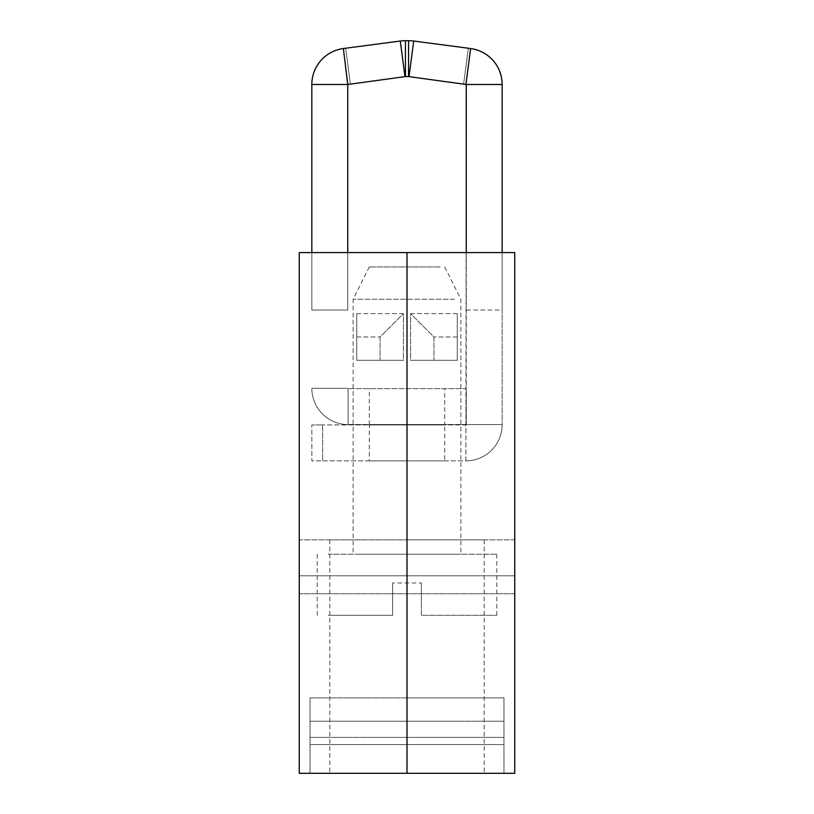 <?xml version="1.0" encoding="UTF-8"?>
<svg xmlns="http://www.w3.org/2000/svg" width="814" height="814" viewBox="0 0 814 814"><rect width="100%" height="100%" fill="white"/><g stroke="black" fill="none" stroke-linecap="round" stroke-linejoin="round"><path stroke-width="0.61" stroke-dasharray="4.07 3.05" d="M514.733 252.584L407 252.584L407 593.742L407 252.584L514.733 252.584L514.733 575.783L514.733 252.584L407 252.584L407 773.3L407 744.566L503.958 744.566L503.958 697.883L503.958 721.224L503.958 697.883L407 697.883L503.958 697.883L407 697.883L503.958 697.883L503.958 737.392L503.958 721.224L407 721.224L407 697.883L310.042 697.883L310.042 721.224L310.042 697.883L407 697.883L310.042 697.883L310.042 721.224L310.042 697.883L407 697.883L407 721.224L503.958 721.224L407 721.224L407 697.883L407 721.224L503.958 721.224L503.958 744.566L503.958 737.392L407 737.392L407 721.224L310.042 721.224L310.042 737.392L310.042 721.224L407 721.224L407 697.883L407 721.224L310.042 721.224L310.042 737.392L310.042 721.224L407 721.224L407 697.883L407 737.392L503.958 737.392L407 737.392L407 721.224L407 737.392L503.958 737.392L503.958 773.3L503.958 744.566L407 744.566L407 737.392L310.042 737.392L310.042 744.566L310.042 737.392L407 737.392L407 721.224L407 737.392L310.042 737.392L310.042 744.566L310.042 737.392L407 737.392L407 721.224L407 744.566L503.958 744.566L503.958 773.3L503.958 744.566L407 744.566L407 737.392L407 744.566L310.042 744.566L310.042 773.3L310.042 744.566L407 744.566L407 737.392L407 744.566L310.042 744.566L310.042 773.3L310.042 744.566L407 744.566L407 737.392L407 773.3L503.958 773.3L407 773.3L407 744.566L407 773.3L503.958 773.3L407 773.3L407 539.875L484.208 539.875L407 539.875L407 773.3L484.208 773.3L407 773.3L407 252.584L299.267 252.584L407 252.584L299.267 252.584L299.267 773.3L407 773.3L407 744.566L407 773.3L310.042 773.3L407 773.3L407 744.566L407 773.3L310.042 773.3L407 773.3L407 539.875L407 593.742L407 539.875L329.792 539.875L407 539.875L407 773.3L329.792 773.3L514.733 773.3L514.733 252.584M457.275 313.634L410.592 313.634L433.933 336.976L433.933 360.317L410.592 360.317L410.592 313.634L433.933 336.976L433.933 360.317L410.592 360.317L410.592 313.634L457.275 313.634L457.275 360.317L457.275 313.634L457.275 336.976L433.933 336.976L457.275 336.976L457.275 360.317L457.275 313.634M514.733 575.783L514.733 539.875L407 539.875L514.733 539.875L514.733 593.742L514.733 575.783L407 575.783L407 593.742L407 575.783L514.733 575.783M457.275 360.317L410.592 360.317L457.275 360.317M356.725 313.634L403.408 313.634L380.067 336.976L380.067 360.317L403.408 360.317L403.408 313.634L380.067 336.976L380.067 360.317L403.408 360.317L403.408 313.634L356.725 313.634L356.725 360.317L356.725 313.634L356.725 336.976L380.067 336.976L356.725 336.976L356.725 360.317L356.725 313.634M299.267 575.783L299.267 539.875L407 539.875L299.267 539.875L299.267 593.742L299.267 575.783L407 575.783L299.267 575.783M356.725 360.317L403.408 360.317L356.725 360.317M465.944 424.572L348.107 424.572A36.274 36.274 0 0 1 311.833 388.309A36.274 36.274 0 0 0 348.107 424.572L465.944 424.572L465.944 388.665L348.107 388.665L466.259 388.665L465.944 424.572M444.709 424.572L369.291 424.572L444.709 424.572L444.709 388.665L369.291 388.665L444.709 388.665M466.259 424.572L466.259 388.665L466.259 424.572M466.259 252.584L466.259 424.603L322.609 424.959L465.893 424.959L465.893 460.866A36.274 36.274 0 0 0 502.167 424.603A36.274 36.274 0 0 1 465.893 460.866L322.609 460.866L322.609 424.959L311.833 424.959L322.609 424.959L322.609 460.866L311.833 460.866L311.833 424.959L311.833 460.866L322.609 460.866L322.609 424.959L322.609 460.866L465.893 460.866L466.259 84.493L463.634 83.832L468.325 48.23L470.634 48.525C490.109 52.656 500.62 64.642 502.167 84.493L502.167 310.042L466.259 310.042L466.259 84.493L463.634 83.832L468.325 48.23M369.291 424.572L369.291 388.665M347.741 252.584L347.741 84.493L347.741 310.042L311.833 310.042L311.833 84.493L311.833 310.042L347.741 310.042L347.741 84.493L311.833 84.493L311.833 252.584M369.291 424.959L444.709 424.959L369.291 424.959L369.291 460.866L444.709 460.866L444.709 424.959M502.167 252.584L502.167 424.603L502.167 84.493L502.167 310.042L466.259 310.042L465.944 84.137L470.634 48.535A36.274 36.274 0 0 1 502.167 84.493C500.62 64.642 490.109 52.656 470.634 48.535L413.716 41.036A39.499 39.499 0 0 0 408.557 40.7L405.443 40.7A39.499 39.499 0 0 0 400.284 41.036L343.366 48.535A36.274 36.274 0 0 0 311.833 84.493A36.274 36.274 0 0 1 343.366 48.535A36.274 36.274 0 0 0 311.833 84.493M444.709 460.866L369.291 460.866M465.944 84.137L470.634 48.535L465.944 84.137L409.025 76.638A3.592 3.592 0 0 0 408.557 76.608L405.443 76.608A3.592 3.592 0 0 0 404.975 76.638L347.741 84.493L350.366 83.832L345.675 48.23L343.366 48.535L345.675 48.23L350.366 83.832L348.056 84.137L343.366 48.535M421.367 582.966L421.367 615.292L496.784 615.292L421.367 615.292L421.367 582.966L392.633 582.966L421.367 582.966M328.215 615.292L392.633 615.292L328.215 615.292M328.215 554.242L496.784 554.242L328.215 554.242M392.633 582.966L392.633 615.292L392.633 582.966M359.727 554.242L460.866 554.242L359.727 554.242M454.273 299.267L353.134 299.267L454.273 299.267M440.089 266.941L369.291 266.941L440.089 266.941M348.107 388.665L348.107 424.572L348.107 388.665M347.741 388.309L311.833 388.309L347.741 388.309M466.259 424.603L502.167 424.603L466.259 424.603M466.259 84.493L502.167 84.493M404.975 76.638L400.284 41.036M409.025 76.638L413.716 41.036M405.443 76.608L405.443 40.7M408.557 76.608L408.557 40.7M514.733 593.742L407 593.742L514.733 593.742M484.208 539.875L484.208 773.3M299.267 593.742L407 593.742L299.267 593.742M329.792 539.875L329.792 773.3M496.784 554.242L496.784 615.292M369.291 266.941L353.134 299.267L353.134 554.242M444.709 266.941L460.866 299.267L460.866 554.242M317.216 554.242L317.216 615.292"/><path stroke-width="1.22" d="M514.733 773.3L407 773.3L407 252.584L514.733 252.584L514.733 773.3M299.267 252.584L407 252.584L407 773.3L299.267 773.3L299.267 252.584M347.741 252.584L347.741 84.493L311.833 84.493L311.833 252.584M466.259 252.584L466.259 84.493L409.025 76.638A3.592 3.592 0 0 0 408.557 76.608L405.443 76.608L405.443 40.7L408.557 40.7A39.499 39.499 0 0 1 413.716 41.036L470.634 48.535A36.274 36.274 0 0 1 502.167 84.493L502.167 252.584M311.833 84.493A36.274 36.274 0 0 1 343.366 48.535L400.284 41.036A39.499 39.499 0 0 1 405.443 40.7M343.366 48.535L347.741 84.493L404.975 76.638A3.592 3.592 0 0 1 405.443 76.608M465.944 84.137L470.634 48.535L468.325 48.23M466.259 84.493L502.167 84.493M409.025 76.638L413.716 41.036M404.975 76.638L400.284 41.036M408.557 76.608L408.557 40.7"/></g></svg>
